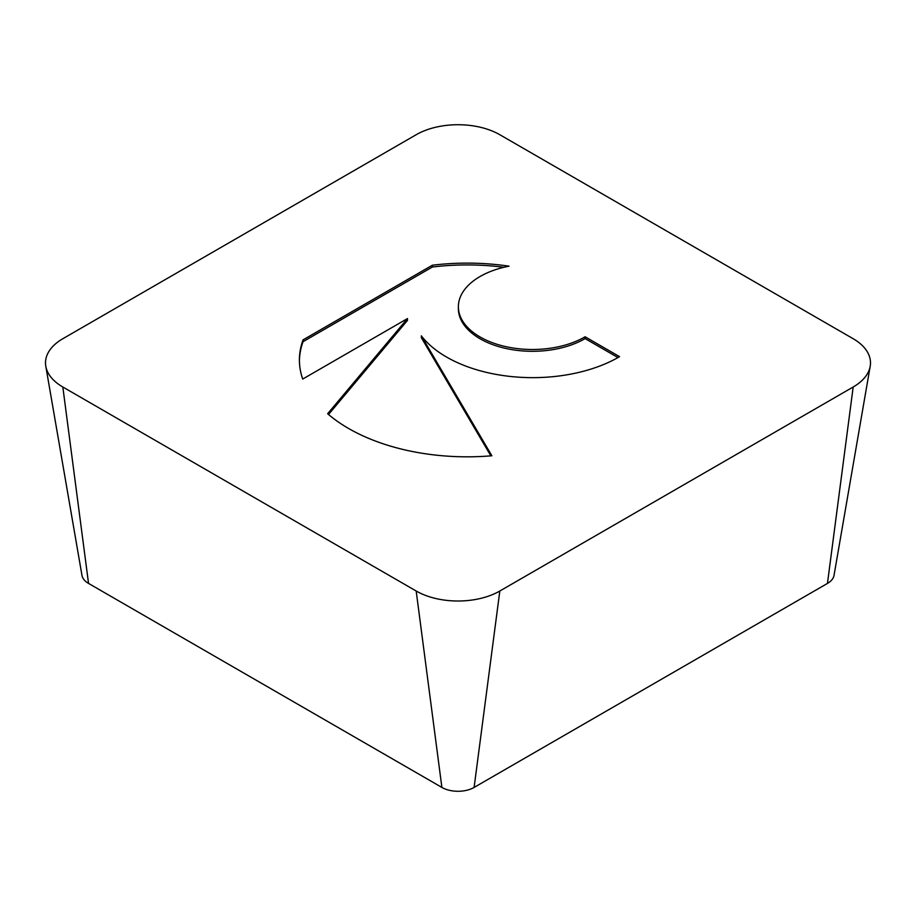 <?xml version="1.0" encoding="UTF-8"?>
<svg xmlns="http://www.w3.org/2000/svg" width="916" height="916" viewBox="0 0 916 916"><rect width="100%" height="100%" fill="white"/><g stroke="black" fill="none" stroke-linecap="round" stroke-linejoin="round"><path stroke-width="1.37" d="M432.341 265.228A167.754 96.856 180 0 1 509.021 266.178A74.047 42.754 0 0 0 458.378 306.745A74.047 42.754 0 0 0 555.817 347.301A74.047 42.754 0 0 0 585.106 336.779L619.537 356.656A121.851 70.349 180 0 1 421.337 335.84L491.869 455.767A167.754 96.856 180 0 1 327.642 413.734L407.494 318.562L302.704 379.064A167.754 96.856 180 0 1 299.406 359.965A167.754 96.856 180 0 1 303.059 339.87L432.341 265.228L432.341 267.037L303.059 341.679A167.754 96.856 0 0 0 299.418 360.87M617.968 357.561L585.106 338.588A74.047 42.754 180 0 1 555.817 349.111A74.047 42.754 180 0 1 458.378 308.555L458.378 306.745M585.106 336.779L585.106 338.588M503.926 267.289A167.754 96.856 0 0 0 432.341 267.037M303.059 339.87L303.059 341.679M407.494 318.562L407.494 320.371L328.523 414.49M490.85 455.847L421.337 337.649L421.337 335.84M45.8 366.263L81.982 575.431A22.774 13.145 0 0 0 88.543 583.423L441.89 787.428A22.774 13.145 0 0 0 474.11 787.428L827.457 583.423A22.774 13.145 0 0 0 834.018 575.431L870.2 366.263A59.139 34.144 0 0 0 853.174 338.725L499.815 134.721A59.139 34.144 0 0 0 416.185 134.721L62.826 338.725A59.139 34.144 0 0 0 45.8 366.263A59.139 34.144 0 0 0 62.826 387.01L416.185 591.015A59.139 34.144 0 0 0 499.815 591.015L853.174 387.01A59.139 34.144 0 0 0 870.2 366.263M62.826 387.01L88.543 583.423M416.185 591.015L441.89 787.428M499.815 591.015L474.11 787.428M853.174 387.01L827.457 583.423"/></g></svg>
